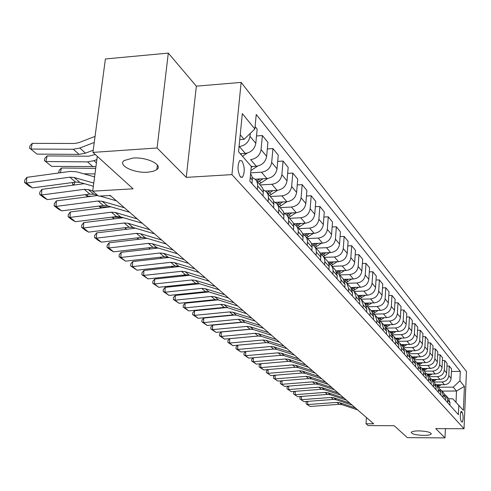<?xml version="1.0" encoding="UTF-8"?>
<svg xmlns="http://www.w3.org/2000/svg" width="491" height="491" viewBox="0 0 491 491"><rect width="100%" height="100%" fill="white"/><g stroke="black" fill="none" stroke-linecap="round" stroke-linejoin="round"><path stroke-width="0.74" d="M147.779 172.206C134.037 173.384 117.288 165.246 124.198 160.526L132.957 158.059C146.827 156.844 163.368 164.976 156.844 169.585L153.21 171.334L147.779 172.206M423.598 435.394C415.938 435.081 411.82 434.075 411.249 432.375C411.888 431.417 414.429 430.926 418.872 430.889C426.55 431.202 430.687 432.203 431.27 433.897C430.632 434.873 428.072 435.37 423.598 435.394M240.363 176.895L242.536 177.183C244.991 172.145 244.788 166.719 241.928 160.895L239.688 160.6C237.257 165.725 237.484 171.156 240.363 176.895M168.303 53.102L105.399 58.963L92.934 152.388L157.077 147.994L186.255 177.374L231.936 174.618L241.142 82.402L196.345 86.164L168.303 53.102L157.077 147.994M231.936 174.618L464.02 428.753L466.45 371.478L241.142 82.402M464.02 428.753L435.775 428.612L444.993 437.898L445.423 428.661M444.993 437.898L407.327 437.628L394.187 425.703L368.182 425.593L366.034 423.764L373.682 423.794L110.248 195.473L98.538 196.136L92.701 191.171L133.092 188.82L92.934 152.388M462.295 412.366L461.227 411.384C460.012 414.195 459.981 417.497 461.129 421.284L462.178 422.242C463.394 419.455 463.43 416.165 462.295 412.366L460.662 412.366M456.016 402.184L456.513 391.026L453.236 387.147L459.883 380.844L460.294 371.392L256.241 114.489L254.86 128.998L244.076 139.334L240.234 134.78M459.883 380.844L464.425 386.423L463.4 410.347L452.708 398.772L448.799 398.784M254.86 128.998L242.327 113.605L238.552 151.756L251.288 166.4L249.87 181.277L458.398 414.674L458.821 405.081M97.304 156.353L92.701 191.171M366.439 417.516L366.034 423.764M442.041 391.088L456.513 391.026L464.425 386.423M438.635 387.221L453.236 387.147M436.395 384.741L444.429 384.692C448.314 384.287 450.542 382.176 451.106 378.358L451.536 368.87L449.24 366.041L446.97 366.059M434.05 382.016L442.078 381.961C445.988 381.556 448.228 379.426 448.799 375.584L449.24 366.041M431.785 379.469L439.881 379.408C443.815 378.997 446.067 376.855 446.644 372.994L447.092 363.389L444.736 360.48L442.397 360.504M429.337 376.671L437.469 376.609C441.427 376.186 443.698 374.032 444.275 370.14L444.736 360.48M428.508 381.219L428.637 378.641L427.017 374.038L435.21 373.982C439.193 373.559 441.477 371.392 442.06 367.477L442.526 357.755L440.108 354.766L437.702 354.803M424.5 371.178L432.731 371.104C436.738 370.674 439.04 368.489 439.629 364.549L440.108 354.766M422.125 368.489L430.404 368.41C434.443 367.974 436.757 365.777 437.352 361.812L437.837 351.973L435.345 348.898L432.872 348.935M419.523 365.537L427.857 365.451C431.92 365.009 434.253 362.794 434.854 358.804L435.345 348.898M417.086 362.775L425.476 362.677C429.557 362.235 431.908 360.001 432.516 355.993L433.019 346.026L430.46 342.865L427.907 342.908M414.398 359.737L422.855 359.639C426.967 359.185 429.33 356.939 429.944 352.9L430.46 342.865M411.906 356.896L420.4 356.791C424.537 356.331 426.918 354.066 427.544 350.003L428.06 339.913L425.427 336.666L422.8 336.709M409.101 353.772L417.706 353.661C421.873 353.195 424.273 350.918 424.899 346.824L425.427 336.666M406.579 350.85L415.183 350.727C419.375 350.255 421.787 347.966 422.426 343.847L422.966 333.622L420.253 330.283L417.546 330.339M403.633 347.64L412.409 347.505C416.632 347.033 419.062 344.719 419.707 340.576L420.253 330.283M401.098 344.633L409.813 344.492C414.06 344.007 416.509 341.681 417.16 337.507L417.718 327.153L414.932 323.716L412.139 323.772M397.98 341.325L406.959 341.177C411.237 340.686 413.704 338.342 414.361 334.144L414.932 323.716M395.451 338.225L404.283 338.072C408.592 337.575 411.077 335.212 411.74 330.983L412.323 320.494L409.451 316.953L406.566 317.02M392.137 334.825L401.343 334.659C405.683 334.156 408.187 331.775 408.856 327.515L409.451 316.953M389.645 331.634L398.594 331.462C402.958 330.952 405.48 328.553 406.155 324.269L406.763 313.639L403.805 309.987L400.828 310.06M386.098 328.135L395.562 327.945C399.962 327.423 402.503 325.011 403.191 320.697L403.805 309.987M383.655 324.839L392.726 324.649C397.151 324.121 399.711 321.691 400.404 317.346L401.03 306.568L397.986 302.812L394.911 302.892M380.028 321.231L389.608 321.022C394.064 320.494 396.642 318.039 397.348 313.663L397.986 302.812M377.481 317.837L386.681 317.628C391.167 317.088 393.77 314.614 394.476 310.208L395.126 299.289L391.984 295.41L388.811 295.502M373.939 314.111L383.465 313.89C387.982 313.344 390.603 310.846 391.321 306.415L391.984 295.41M371.116 310.613L380.445 310.386C384.999 309.827 387.638 307.317 388.363 302.849L389.038 291.777L385.797 287.775L382.514 287.873M367.599 306.771L377.125 306.531C381.71 305.967 384.373 303.432 385.104 298.933L385.797 287.775M364.549 303.162L374.013 302.916C378.629 302.339 381.311 299.786 382.053 295.257L382.759 284.025L379.408 279.901L376.014 280.011M361.008 299.197L370.582 298.933C375.234 298.35 377.941 295.778 378.69 291.212L379.408 279.901M357.773 295.472L367.372 295.201C372.055 294.612 374.78 292.016 375.541 287.419L376.272 276.028L372.816 271.769L369.306 271.885M354.158 291.372L363.831 291.089C368.551 290.488 371.3 287.873 372.068 283.246L372.816 271.769M350.777 287.53L360.511 287.235C365.267 286.627 368.035 283.988 368.815 279.324L369.576 267.767L366.004 263.366L362.37 263.495M347.045 283.295L356.853 282.988C361.646 282.368 364.439 279.71 365.23 275.009L366.004 263.366M343.528 279.324L353.422 279.005C358.246 278.372 361.063 275.69 361.861 270.958L362.659 259.236L358.964 254.682L355.196 254.829M339.686 274.948L349.641 274.61C354.508 273.972 357.344 271.265 358.154 266.496L358.964 254.682M335.991 270.842L346.094 270.492C350.991 269.841 353.851 267.116 354.674 262.311L355.502 250.41L351.685 245.703L347.775 245.862M332.076 266.312L342.184 265.95C347.125 265.287 350.009 262.538 350.844 257.695L351.685 245.703M328.16 262.065L338.508 261.685C343.485 261.016 346.394 258.241 347.241 253.362L348.101 241.277L344.154 236.41L340.091 236.582M324.195 257.376L334.463 256.983C339.484 256.302 342.417 253.503 343.27 248.581L344.154 236.41M320.015 252.988L330.664 252.57C335.715 251.877 338.68 249.054 339.545 244.095L340.441 231.832L336.353 226.787L332.137 226.977M316.044 248.127L326.472 247.703C331.566 246.998 334.555 244.15 335.433 239.148L336.353 226.787M311.533 243.585L322.532 243.131C327.669 242.413 330.682 239.54 331.572 234.502L332.511 222.049L328.27 216.819L323.888 217.028M307.599 238.54L318.186 238.086C323.366 237.356 326.411 234.453 327.313 229.377L328.27 216.819M302.702 233.851L314.105 233.342C319.328 232.605 322.397 229.678 323.311 224.559L324.287 211.903L319.893 206.484L315.339 206.717M298.841 228.603L309.6 228.112C314.866 227.358 317.965 224.405 318.892 219.244L319.893 206.484M293.489 223.755L305.371 223.196C310.674 222.429 313.798 219.446 314.737 214.248L315.762 201.39L311.202 195.768L306.464 196.019M289.758 218.299L300.695 217.771C306.046 216.985 309.201 213.978 310.159 208.73L311.202 195.768M284.571 213.247L296.3 212.664C301.695 211.873 304.88 208.828 305.844 203.544L306.918 190.477L302.18 184.641L297.245 184.917M280.324 207.601L291.445 207.03C296.889 206.22 300.105 203.151 301.087 197.818L302.18 184.641M275.298 202.335L286.885 201.727C292.372 200.905 295.613 197.805 296.613 192.429L297.73 179.147L292.814 173.078L287.658 173.384M270.529 196.486L281.84 195.872C287.376 195.031 290.654 191.901 291.666 186.476L292.814 173.078M265.533 191.005L277.096 190.361C282.681 189.508 285.983 186.347 287.014 180.872L288.18 167.37L283.068 161.06L277.697 161.404M260.347 184.929L271.854 184.272C277.489 183.401 280.827 180.203 281.871 174.686L283.068 161.06M255.283 179.221L266.914 178.54C272.597 177.65 275.967 174.428 277.028 168.861L278.256 155.125L272.935 148.558L267.319 148.933M250.674 172.85L261.457 172.2C267.196 171.298 270.602 168.039 271.676 162.423L272.935 148.558M251.275 166.547L256.32 166.234C262.102 165.307 265.545 162.018 266.638 156.353L267.926 142.378L262.384 135.547L256.511 135.952M240.283 153.738L245.279 153.413C251.171 152.456 254.682 149.092 255.811 143.323L257.161 129.102L255.093 126.549M239.068 146.551L239.356 146.533C245.304 145.557 248.851 142.157 249.999 136.332L250.287 133.38M239.749 139.634L244.076 139.334M449.873 405.136L449.989 402.7L448.43 398.336L446.233 395.844M460.294 371.392L451.419 371.472M447.547 402.528L447.663 400.079L446.098 395.691L444.901 394.684M445.374 400.091L445.484 397.624L443.919 393.217L441.661 390.652M442.98 397.422L443.097 394.936L441.519 390.498L440.286 389.467M440.746 394.917L440.863 392.419L439.279 387.951L436.959 385.318M438.285 392.168L438.408 389.651L436.818 385.159L435.548 384.103M435.99 389.596L436.112 387.061L434.517 382.544L432.123 379.831M433.467 386.767L433.59 384.22L431.988 379.678L430.675 378.592M431.104 384.122L431.233 381.562L429.619 376.99L427.158 374.197M427.017 374.038L425.66 372.921M426.078 378.5L426.206 375.903L424.58 371.276L422.045 368.397M423.402 375.505L423.543 372.896L421.904 368.238L420.505 367.09M420.904 372.706L421.045 370.079L419.4 365.396L416.791 362.432M418.154 369.631L418.295 366.986L416.644 362.272L415.196 361.094M415.582 366.752L415.724 364.089L414.066 359.344L411.378 356.294M412.753 363.586L412.9 360.903L411.231 356.128L409.733 354.919M410.102 360.615L410.249 357.921L408.573 353.115L405.799 349.966M407.186 357.356L407.34 354.637L405.652 349.801L404.105 348.561M404.455 354.299L404.609 351.562L402.921 346.695L400.061 343.454M401.454 350.936L401.607 348.18L399.907 343.283L398.305 342.006M398.637 347.788L398.796 345.013L397.09 340.085L394.138 336.734M395.543 344.32L395.703 341.527L393.991 336.562L392.327 335.255M392.64 341.073L392.806 338.262L391.082 333.266L388.037 329.811M389.449 337.501L389.615 334.666L387.884 329.639L386.159 328.289M386.454 334.15L386.626 331.296L384.883 326.233L381.74 322.667M383.158 330.461L383.336 327.589L381.587 322.489L379.801 321.102M380.065 327L380.249 324.109L378.487 318.978L375.241 315.29M376.665 323.195L376.849 320.279L375.081 315.112L373.228 313.688M373.473 319.623L373.663 316.689L371.883 311.484L368.526 307.673M369.956 315.688L370.153 312.73L368.367 307.489L366.439 306.028M366.66 312L366.857 309.017L365.065 303.745L361.591 299.805M363.027 307.931L363.23 304.929L361.425 299.62L359.424 298.111M359.621 304.119L359.823 301.093L358.013 295.748L354.416 291.666M355.865 299.915L356.073 296.871L354.257 291.476L352.176 289.923M352.342 295.969L352.55 292.9L350.721 287.474L347.002 283.246M348.457 291.617L348.671 288.524L346.836 283.062L344.67 281.46M344.805 287.536L345.026 284.418L343.178 278.913L339.318 274.537M340.779 283.031L341.006 279.888L339.152 274.346L336.894 272.695M337.004 278.802L337.231 275.635L335.371 270.05L331.37 265.514M332.837 274.138L333.088 270.05L332.554 267.485L331.198 265.318L328.841 263.624M328.921 269.755L329.179 265.637L328.645 263.053L327.558 261.194L323.127 256.161M324.6 264.919L324.864 260.764L324.33 258.162L322.955 255.964L320.494 254.215M320.537 260.371L320.813 256.192L320.273 253.565L319.175 251.687L314.584 246.464M316.057 255.357L316.339 251.14L315.799 248.495L314.406 246.267L311.84 244.463M311.846 250.643L312.129 246.39L311.589 243.726L310.478 241.817L305.715 236.404M307.194 245.439L307.489 241.149L306.943 238.46L305.537 236.202L302.849 234.342M302.818 240.541L303.119 236.22L302.579 233.513L301.449 231.574L296.503 225.952M297.988 235.134L298.301 230.77L297.755 228.045L296.325 225.75L293.514 223.835M293.44 230.046L293.735 225.173L293.035 222.478L286.934 215.095M288.42 224.424L288.745 219.993L288.199 217.218L286.75 214.886L283.804 212.916M283.694 219.133L284.007 214.18L283.295 211.443L276.985 203.802M278.471 213.29L278.814 208.779L278.262 205.962L276.801 203.593L273.708 201.562M273.555 207.785L273.904 203.231L273.168 199.96L266.625 192.055M268.117 201.697L268.473 197.106L267.92 194.24L266.441 191.84L263.188 189.741M262.992 195.964L263.342 190.833L262.624 188.004L255.836 179.81M256.32 166.234L250.637 159.63C256.474 158.691 259.948 155.365 261.065 149.645L262.384 135.547M257.327 189.624L257.707 184.947L256.965 181.584L255.645 179.596L252.227 177.435M251.987 183.646L252.319 178.037L251.742 175.79L250.576 173.845M186.255 177.374L196.345 86.164M357.651 409.899L342 404.664L339.164 404.314L310.128 406.474L306.126 403.848L306.139 402.319L307.041 401.423M307.722 401.374L307.704 404.559L336.869 402.381L339.717 402.724L355.435 407.984M310.128 406.474L306.126 403.848M441.206 384.711L438.095 386.613M438.027 384.729L436.972 385.331M437.407 385.828L439.261 384.723M352.072 405.063L336.249 399.784L333.377 399.435L304.009 401.656L299.933 398.98L299.946 397.434L300.915 396.464M301.548 396.415L301.517 399.692L331.02 397.446L333.905 397.796L349.801 403.093M304.009 401.656L299.933 398.98M346.345 400.097L330.345 394.776L327.442 394.426L297.73 396.71L293.575 393.978L293.593 392.419L294.625 391.376M295.208 391.327L295.171 394.696L325.017 392.389L327.939 392.739L344.013 398.078M297.73 396.71L293.575 393.978M340.466 395.003L324.281 389.639L321.341 389.289L291.286 391.634L287.051 388.854L287.069 387.27L288.174 386.147M288.702 386.104L288.659 389.566L318.862 387.19L321.808 387.54L338.066 392.929M291.286 391.634L287.051 388.854M436.708 379.433L433.504 381.397M433.443 379.457L432.344 380.083M432.792 380.593L434.707 379.445M432.086 374.013L428.784 376.038M428.729 374.038L427.593 374.688M428.054 375.216L430.03 374.025M427.348 368.44L423.936 370.539M423.893 368.471L422.708 369.152M423.187 369.692L425.231 368.459M334.42 389.768L318.051 384.355L315.081 384.005L284.663 386.423L280.349 383.581L280.373 381.98L281.552 380.777M282.018 380.74L281.969 384.3L312.528 381.857L315.517 382.207L331.959 387.632M284.663 386.423L280.349 383.581M422.475 362.714L418.952 364.887M418.921 362.751L417.694 363.463M418.179 364.015L420.302 362.739M328.215 384.385L311.656 378.935L308.649 378.586L277.869 381.071L273.469 378.168L273.493 376.548L274.751 375.253M275.15 375.222L275.095 378.892L306.028 376.37L309.048 376.72L325.686 382.194M277.869 381.071L273.469 378.168M321.838 378.856L305.083 373.356L302.039 373.007L270.879 375.572L266.392 372.608L266.423 370.969L267.761 369.582M268.098 369.551L268.031 373.332L299.344 370.736L302.401 371.086L319.236 376.603M270.879 375.572L266.392 372.608M315.277 373.172L298.319 367.624L295.244 367.28L263.698 369.919L260.77 367.612L259.119 366.894L259.15 365.23L260.574 363.745M260.844 363.721L260.77 367.612L292.47 364.942L295.564 365.292L312.595 370.852M263.698 369.919L259.119 366.894M308.526 367.323L291.372 361.732L288.254 361.382L256.314 364.107L253.301 361.738L251.644 361.014L251.674 359.332L253.184 357.736M253.387 357.724L253.301 361.738L285.4 358.976L288.53 359.326L305.77 364.936M256.314 364.107L251.644 361.014M301.578 361.302L284.215 355.668L281.061 355.318L248.716 358.129L245.617 355.687L243.947 354.962L243.984 353.262L245.586 351.556M245.715 351.544L245.617 355.687L278.121 352.839L281.294 353.189L298.743 358.847M248.716 358.129L243.947 354.962M417.473 356.828L413.827 359.074M413.809 356.871L412.538 357.608M413.035 358.178L415.233 356.853M412.33 350.77L408.561 353.103M408.555 350.82L407.235 351.593M407.751 352.176L410.022 350.801M407.039 344.535L403.142 346.953M403.154 344.596L401.779 345.4M402.307 346.002L404.658 344.572M401.601 338.121L397.544 340.637M397.587 338.189L396.157 339.029M396.703 339.649L399.146 338.164M395.998 331.511L391.757 334.144M391.861 331.591L390.376 332.462M390.94 333.101L393.469 331.56M294.428 355.103L276.85 349.42L273.653 349.07L240.903 351.973L237.712 349.463L236.024 348.739L236.067 347.014L237.761 345.191M237.816 345.185L237.712 349.463L270.633 346.523L273.843 346.873L291.507 352.575M240.903 351.973L236.024 348.739M390.235 324.698L385.773 327.472M385.963 324.79L384.416 325.705M384.999 326.362L387.62 324.754M287.063 348.72L269.264 342.988L266.03 342.644L232.851 345.633L229.567 343.049L227.873 342.325L227.916 340.576L229.684 338.667L258.898 335.979M229.684 338.667L229.567 343.049L262.918 340.017L266.171 340.361L284.05 346.112M232.851 345.633L227.873 342.325M232.12 314.983L232.065 315.296M384.293 317.683L379.586 320.605M379.887 317.781L378.279 318.739M378.862 319.42L381.599 317.745M230.402 315.455L230.451 315.142M279.471 342.141L261.451 336.366L258.174 336.016L224.559 339.109L221.177 336.445L219.471 335.721L219.52 333.948L221.3 332.002L251.502 329.173M221.3 332.002L221.177 336.445L254.964 333.309L258.26 333.659L276.365 339.453M224.559 339.109L219.471 335.721M223.921 307.415L223.853 307.839M378.18 310.441L373.172 313.54M373.626 310.551L371.945 311.552M372.509 312.282L375.388 310.508M222.171 308.004L222.245 307.581M271.646 335.359L253.399 329.535L250.079 329.191L216.015 332.382L212.529 329.633L210.811 328.915L210.866 327.116L212.664 325.134L243.646 322.176M212.664 325.134L212.529 329.633L246.77 326.398L250.109 326.742L268.448 332.585M216.015 332.382L210.811 328.915M215.475 299.608L215.389 300.136M371.871 302.972L366.716 306.175M367.164 303.094L365.402 304.144M365.93 304.923L368.987 303.045M213.702 300.302L214.285 299.719M263.575 328.362L245.095 322.495L241.732 322.151L207.208 325.447L203.612 322.618L201.887 321.9L201.948 320.077L203.759 318.058L235.447 314.964M203.759 318.058L203.612 322.618L238.313 319.273L241.695 319.616L260.273 325.502M207.208 325.447L201.887 321.9M206.766 291.593L206.668 292.17M365.365 295.257L360.142 298.522M360.498 295.398L358.626 296.515M359.105 297.35L362.383 295.343M205.465 292.298L206.275 291.593M255.24 321.145L236.521 315.228L233.115 314.884L198.125 318.297L194.411 315.375L192.675 314.657L192.742 312.81L194.577 310.748L226.934 307.532M194.577 310.748L194.411 315.375L229.592 311.914L233.016 312.258L251.834 318.193M198.125 318.297L192.675 314.657M197.744 283.571L197.683 283.939M358.651 287.29L353.336 290.641M353.612 287.444L351.593 288.653M352.029 289.543L355.57 287.382M197.1 284.001L197.591 283.565M246.642 313.688L227.677 307.728L224.221 307.384L188.753 310.92L184.917 307.9L183.168 307.188L183.241 305.316L185.095 303.211L218.108 299.86M185.095 303.211L184.917 307.9L220.588 304.322L224.056 304.659L243.125 310.637M188.753 310.92L183.168 307.188M237.761 305.991L218.544 299.983L215.04 299.645L179.068 303.297L175.109 300.179L173.354 299.473L173.433 297.571L175.305 295.422L208.963 291.936M175.305 295.422L175.109 300.179L211.283 296.472L214.8 296.81L234.121 302.837M179.068 303.297L173.354 299.473M228.579 298.031L209.105 291.973L205.551 291.642L169.07 295.429L164.982 292.206L163.215 291.501L163.3 289.573L165.185 287.376L199.493 283.749M165.185 287.376L164.982 292.206L201.666 288.364L205.238 288.702L224.817 294.772M169.07 295.429L163.215 291.501M219.084 289.8L199.34 283.7L195.743 283.368L158.74 287.29L154.505 283.964L152.732 283.258L152.824 281.306L154.733 279.06L189.704 275.279M154.733 279.06L154.505 283.964L191.723 279.98L195.344 280.312L215.193 286.431M158.74 287.29L152.732 283.258M209.258 281.288L189.244 275.138L185.592 274.813L148.055 278.882L143.673 275.433L141.893 274.739L141.991 272.75L143.918 270.461L179.583 266.521M143.918 270.461L143.673 275.433L181.437 271.308L185.107 271.633L205.232 277.802M148.055 278.882L141.893 274.739M199.088 272.474L178.798 266.282L175.091 265.956L136.995 270.173L132.466 266.607L130.674 265.919L130.778 263.9L132.723 261.562L169.113 257.45M132.723 261.562L132.466 266.607L170.788 262.323L174.514 262.648L194.915 268.859M136.995 270.173L130.674 265.919M188.55 263.342L167.971 257.1L164.215 256.781L125.549 261.163L120.854 257.468L119.055 256.787L119.172 254.737L121.13 252.343L158.274 248.047M121.13 252.343L120.854 257.468L159.753 253.018L163.534 253.338L184.229 259.598M125.549 261.163L119.055 256.787M177.625 253.872L156.758 247.593L152.94 247.274L113.685 251.828L108.824 247.998L107.02 247.323L107.142 245.242L109.125 242.793L147.054 238.307M109.125 242.793L108.824 247.998L148.319 243.376L152.155 243.689L173.145 249.993M113.685 251.828L110.432 250.005L107.02 247.323M351.722 279.06L346.272 282.509M194.945 283.454L199.088 283.626M346.505 279.226L344.295 280.545M344.713 281.484L348.53 279.158M344.565 270.541L338.937 274.119M181.799 275.285L187.525 275.519M339.158 270.731L336.709 272.186M337.464 272.99L341.257 270.658M337.17 261.734L331.321 265.459M171.169 266.386L171.911 267.012L174.323 267.098M331.56 261.942L328.823 263.557M329.934 264.226L333.739 261.863M171.911 267.012L171.089 266.398M329.522 252.613L323.434 256.505M323.704 252.84L320.997 254.461M322.102 255.173L325.956 252.755M160.232 257.235L161.514 258.309L160.072 257.253M321.605 243.168L315.259 247.237M315.566 243.419L312.92 245.027M313.958 245.819L317.91 243.321M148.896 247.746L150.356 248.962M150.271 248.974L148.656 247.771M303.051 233.833L302.744 233.986M313.418 233.372L306.795 237.632M307.139 233.655L304.506 235.269M305.482 236.14L309.575 233.544M138.634 239.301L136.866 237.939M137.149 237.908L138.787 239.283M128.759 227.235L132.429 227.333M294.164 223.724L293.747 223.933M304.929 223.215L298.019 227.671M298.405 223.522L295.735 225.179M296.656 226.13L300.934 223.405M126.568 229.266L124.665 227.732M124.953 227.695L126.795 229.242M112.39 217.083L122.357 217.409M296.141 212.671L288.917 217.341M289.346 213.008L286.597 214.727M287.505 215.739L291.979 212.879M114.059 218.857L111.997 217.132M112.273 217.102L114.348 218.82M166.296 244.058L145.121 237.73L141.255 237.417L101.391 242.149L96.353 238.178L94.542 237.509L94.671 235.398L96.672 232.887L135.424 228.198M96.672 232.887L96.353 238.178L136.455 233.372L140.352 233.679L161.649 240.025M101.391 242.149L98.077 240.295L94.542 237.509M100.238 205.938L100.054 206.852L108.928 207.042M287.02 201.721L279.465 206.619M279.944 202.089L277.065 203.9M277.998 204.956L282.687 201.948M101.128 208.037L98.838 206.122M98.912 206.11L101.422 207.994M154.536 233.863L133.055 227.493L129.121 227.192L88.644 232.114L83.409 227.99L81.592 227.333L81.727 225.185L83.752 222.613L123.364 217.703M83.752 222.613L83.409 227.99L124.143 222.988L128.096 223.288L149.706 229.678M88.644 232.114L85.268 230.224L81.592 227.333M87.65 194.338L87.281 196.161L91.872 196.24M277.581 190.318L269.651 195.479M270.179 190.747L267.153 192.65M268.123 193.749L273.045 190.588M87.686 196.787L85.747 195.166L85.864 194.571M85.747 195.166L87.987 196.75M142.322 223.276L120.516 216.869L116.527 216.568L75.405 221.693L69.968 217.409L68.151 216.764L68.298 214.585L70.342 211.946L110.849 206.797M70.342 211.946L69.968 217.409L111.353 212.204L115.367 212.499L137.302 218.925M75.405 221.693L71.962 219.765L68.151 216.764M74.595 182.253L74.018 185.046L72.484 184.07L72.809 182.492M267.798 178.442L259.444 183.904M260.027 178.945L256.848 180.958M257.855 182.1L263.016 178.767M73.705 185.089L72.484 184.07M129.624 212.265L107.492 205.821L103.441 205.533L61.657 210.866L56.005 206.416L54.182 205.784L54.341 203.569L56.404 200.868L97.758 195.473M56.404 200.868L56.005 206.416L98.059 200.997L102.14 201.279L124.401 207.742M61.657 210.866L58.147 208.902L54.182 205.784M95.714 168.358L61.4 168.008L60.405 172.746M83.679 173.802L94.978 173.931M257.677 166.05L250.889 170.58M251.189 167.4L252.595 166.461M59.153 172.912L58.711 172.544L59.172 170.34L61.4 168.008M58.711 172.544L59.27 172.9M116.41 200.819L99.925 196.062M97.684 195.412L93.947 194.338L89.828 194.055L47.363 199.616L41.483 194.988L39.661 194.368L39.832 192.116L41.913 189.342L84.354 183.665M41.913 189.342L41.483 194.988L84.231 189.336L88.374 189.612L92.738 190.864M110.978 196.105L109.014 195.547M47.363 199.616L43.785 197.609L39.661 194.368M95.272 154.512L88.681 156.206L47.118 155.929L45.921 161.533L87.527 161.883L93.916 160.686L96.88 159.563M247.206 153.1L242.474 156.267M51.721 166.388L44.393 160.563L51.721 166.388L95.954 166.553M240.768 154.303L241.75 153.646M44.393 160.563L44.871 158.323L47.118 155.929M93.351 186.236L79.849 182.382L75.663 182.106L32.492 187.912L26.379 183.094L24.55 182.492L24.734 180.197L26.833 177.349L70.231 171.396L76.541 171.782L94.591 176.877M26.833 177.349L26.379 183.094L69.839 177.196L74.043 177.46L93.769 183.075M32.492 187.912L28.84 185.868L24.55 182.492M95.064 136.406L78.818 142.654L74.491 143.489L32.265 143.36L31.025 149.061L73.294 149.264L79.788 148.024L94.26 142.476M37.058 154.113L29.503 148.104L37.058 154.113L79.051 154.37L85.508 153.149L93.229 150.203M29.503 148.104L30 145.821L32.265 143.36M442.078 381.961L444.429 384.692M437.469 376.609L439.881 379.408M432.731 371.104L435.21 373.982M427.857 365.451L430.404 368.41M422.855 359.639L425.476 362.677M417.706 353.661L420.4 356.791M412.409 347.505L415.183 350.727M406.959 341.177L409.813 344.492M401.343 334.659L404.283 338.072M395.562 327.945L398.594 331.462M389.608 321.022L392.726 324.649M383.465 313.89L386.681 317.628M377.125 306.531L380.445 310.386M370.582 298.933L374.013 302.916M363.831 291.089L367.372 295.201M356.853 282.988L360.511 287.235M349.641 274.61L353.422 279.005M342.184 265.95L346.094 270.492M334.463 256.983L338.508 261.685M326.472 247.703L330.664 252.57M318.186 238.086L322.532 243.131M309.6 228.112L314.105 233.342M300.695 217.771L305.371 223.196M291.445 207.03L296.3 212.664M281.84 195.872L286.885 201.727M271.854 184.272L277.096 190.361M261.457 172.2L266.914 178.54M239.356 146.533L245.279 153.413M448.799 375.584L451.106 378.358M447.663 400.079L449.989 402.7M443.097 394.936L445.484 397.624M444.275 370.14L446.644 372.994M438.408 389.651L440.863 392.419M439.629 364.549L442.06 367.477M433.59 384.22L436.112 387.061M434.854 358.804L437.352 361.812M428.637 378.641L431.233 381.562M429.944 352.9L432.516 355.993M423.543 372.896L426.206 375.903M424.899 346.824L427.544 350.003M418.295 366.986L421.045 370.079M419.707 340.576L422.426 343.847M412.9 360.903L415.724 364.089M414.361 334.144L417.16 337.507M407.34 354.637L410.249 357.921M408.856 327.515L411.74 330.983M401.607 348.18L404.609 351.562M403.191 320.697L406.155 324.269M395.703 341.527L398.796 345.013M397.348 313.663L400.404 317.346M389.615 334.666L392.806 338.262M391.321 306.415L394.476 310.208M383.336 327.589L386.626 331.296M385.104 298.933L388.363 302.849M376.849 320.279L380.249 324.109M378.69 291.212L382.053 295.257M370.153 312.73L373.663 316.689M372.068 283.246L375.541 287.419M363.23 304.929L366.857 309.017M365.23 275.009L368.815 279.324M356.073 296.871L359.823 301.093M358.154 266.496L361.861 270.958M348.671 288.524L352.55 292.9M350.844 257.695L354.674 262.311M341.006 279.888L345.026 284.418M343.27 248.581L347.241 253.362M333.07 270.946L337.231 275.635M335.433 239.148L339.545 244.095M324.846 261.678L329.16 266.539M327.313 229.377L331.572 234.502M316.314 252.067L320.789 257.106M318.892 219.244L323.311 224.559M307.464 242.088L312.11 247.323M310.159 208.73L314.737 214.248M298.27 231.727L303.094 237.165M301.087 197.818L305.844 203.544M288.72 220.962L293.728 226.615M291.666 186.476L296.613 192.429M278.784 209.767L283.994 215.647M281.871 174.686L287.014 180.872M268.442 198.112L273.868 204.231M271.676 162.423L277.028 168.861M257.665 185.972L263.323 192.349M261.065 149.645L266.638 156.353M250.22 177.582L252.337 179.964M249.999 136.332L255.811 143.323M461.037 411.519L461.552 411.519M342 404.664L339.717 402.724M339.164 404.314L336.869 402.381M439.187 385.994L438.5 385.208M336.249 399.784L333.905 397.796M333.377 399.435L331.02 397.446M330.345 394.776L327.939 392.739M327.442 394.426L325.017 392.389M324.281 389.639L321.808 387.54M321.341 389.289L318.862 387.19M434.609 380.764L433.897 379.96M429.901 375.4L429.177 374.572M425.065 369.889L424.322 369.042M318.051 384.355L315.517 382.207M315.081 384.005L312.528 381.857M420.1 364.23L419.332 363.352M311.656 378.935L309.048 376.72M308.649 378.586L306.028 376.37M305.083 373.356L302.401 371.086M302.039 373.007L299.344 370.736M298.319 367.624L295.564 365.292M295.244 367.28L292.47 364.942M291.372 361.732L288.53 359.326M288.254 361.382L285.4 358.976M284.215 355.668L281.294 353.189M281.061 355.318L278.121 352.839M414.993 358.405L414.208 357.509M409.746 352.421L408.929 351.495M404.339 346.265L403.504 345.314M398.784 339.925L397.925 338.943M393.058 333.401L392.174 332.389M276.85 349.42L273.843 346.873M273.653 349.07L270.633 346.523M387.16 326.681L386.251 325.637M269.264 342.988L266.171 340.361M266.03 342.644L262.918 340.017M381.084 319.751L380.144 318.677M261.451 336.366L258.26 333.659M258.174 336.016L254.964 333.309M374.817 312.607L373.847 311.503M253.399 329.535L250.109 326.742M250.079 329.191L246.77 326.398M368.36 305.242L367.36 304.101M245.095 322.495L241.695 319.616M241.732 322.151L238.313 319.273M361.689 297.638L360.658 296.46M236.521 315.228L233.016 312.258M233.115 314.884L229.592 311.914M353.06 287.8L352.771 287.468M354.803 289.788L353.735 288.573M227.677 307.728L224.056 304.659M224.221 307.384L220.588 304.322M218.544 299.983L214.8 296.81M215.04 299.645L211.283 296.472M209.105 291.973L205.238 288.702M205.551 291.642L201.666 288.364M199.34 283.7L195.344 280.312M195.743 283.368L191.723 279.98M189.244 275.138L185.107 271.633M185.592 274.813L181.437 271.308M178.798 266.282L174.514 262.648M175.091 265.956L170.788 262.323M167.971 257.1L163.534 253.338M164.215 256.781L159.753 253.018M156.758 247.593L152.155 243.689M152.94 247.274L148.319 243.376M345.891 279.625L345.566 279.256M347.689 281.681L346.585 280.422M338.477 271.173L338.115 270.768M340.337 273.297L339.195 271.996M330.805 262.433L330.412 261.985M332.732 264.631L331.554 263.286M322.869 253.387L322.44 252.89M324.864 255.658L323.643 254.27M314.651 244.015L314.179 243.475M316.72 246.372L315.455 244.929M306.139 234.311L305.617 233.722M308.28 236.748L306.967 235.257M297.307 224.246L296.742 223.601M299.528 226.774L298.172 225.228M288.149 213.8L287.536 213.1M290.451 216.427L289.039 214.819M145.121 237.73L140.352 233.679M141.255 237.417L136.455 233.372M278.636 202.955L277.967 202.194M281.03 205.686L279.563 204.017M133.055 227.493L128.096 223.288M129.121 227.192L124.143 222.988M268.755 191.693L268.031 190.864M271.241 194.528L269.719 192.791M120.516 216.869L115.367 212.499M116.527 216.568L111.353 212.204M258.475 179.976L257.689 179.08M261.065 182.922L259.481 181.118M107.492 205.821L102.14 201.279M103.441 205.533L98.059 200.997M93.947 194.338L88.374 189.612M89.828 194.055L84.231 189.336M87.527 161.883L93.057 166.787M93.916 160.686L96.432 162.944M79.849 182.382L74.043 177.46M75.663 182.106L69.839 177.196M73.294 149.264L79.051 154.37M79.788 148.024L85.508 153.149M240.793 177.288L242.536 177.183M156.844 169.585L157.378 165.044"/></g></svg>
